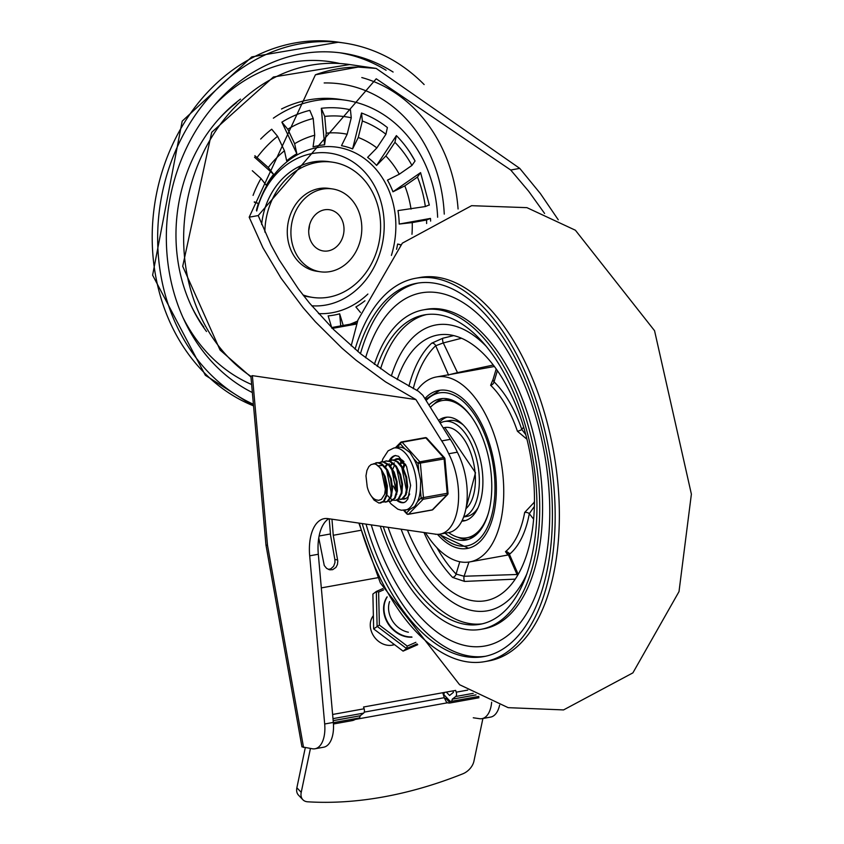 <?xml version="1.0" encoding="UTF-8"?>
<svg xmlns="http://www.w3.org/2000/svg" width="844" height="844" viewBox="0 0 844 844"><rect width="100%" height="100%" fill="white"/><g stroke="black" fill="none" stroke-linecap="round" stroke-linejoin="round"><path stroke-width="1.27" d="M355.071 349.205A194.774 100.7 79.8 0 1 415.659 278.267L419.848 277.507A194.774 100.7 79.8 0 1 557.968 484.34A194.774 100.7 79.8 0 1 488.992 660.873L484.804 661.622A194.774 100.7 79.8 0 1 359.312 523.206M380.56 368.775A157.184 81.267 79.8 0 1 426.526 314.559M391.363 375.96A145.221 75.084 79.8 0 1 435.968 324.951A145.221 75.084 79.8 0 1 485.743 345.829A145.221 75.084 -100.2 0 0 435.968 324.951A145.221 75.084 -100.2 0 0 391.363 375.96M526.867 573.836A145.221 75.084 79.8 0 1 487.526 610.782A145.221 75.084 79.8 0 1 401.153 529.325A145.221 75.084 -100.2 0 0 487.526 610.782A145.221 75.084 -100.2 0 0 526.867 573.836M482.304 623.821A157.184 81.267 79.8 0 1 388.113 527.416M415.659 278.267A194.774 100.7 79.8 0 1 553.78 485.089A194.774 100.7 79.8 0 1 484.804 661.622M360.472 353.678A189.647 98.052 79.8 0 1 418.307 283.025M485.627 656.242A189.647 98.052 79.8 0 1 366.032 524.187M357.824 351.515A189.647 98.052 79.8 0 1 416.577 283.31A189.647 98.052 79.8 0 1 551.058 484.699A189.647 98.052 79.8 0 1 483.897 656.579A189.647 98.052 79.8 0 1 362.224 523.628M374.377 364.376A162.312 83.915 79.8 0 1 423.445 309.853L426.325 309.326A162.312 83.915 79.8 0 1 541.426 481.681A162.312 83.915 79.8 0 1 483.95 628.791L481.069 629.308A162.312 83.915 79.8 0 1 380.264 526.266M423.445 309.853A162.312 83.915 79.8 0 1 538.546 482.209A162.312 83.915 79.8 0 1 481.069 629.308M377.257 366.444A157.184 81.267 79.8 0 1 424.353 314.896A157.184 81.267 79.8 0 1 535.824 481.808A157.184 81.267 79.8 0 1 480.152 624.265A157.184 81.267 79.8 0 1 383.281 526.709M437.456 534.336A80.296 41.514 -100.2 0 0 467.365 548.452A80.296 41.514 -100.2 0 0 495.808 475.668A80.296 41.514 -100.2 0 0 438.859 390.403A80.296 41.514 -100.2 0 0 424.891 398.579M407.515 530.254A134.977 69.778 -100.2 0 0 485.711 600.696A134.977 69.778 -100.2 0 0 533.503 478.369A134.977 69.778 -100.2 0 0 437.793 335.036A134.977 69.778 -100.2 0 0 397.239 379.61M453.671 335.606L442.889 338.212L431.695 343.181A134.977 69.778 -100.2 0 0 408.897 386.309M517.024 574.5L464.094 576.252L456.077 574.057A3.418 2.3 -43.6 0 1 452.595 577.423L464.601 581.432L515.273 579.132M416.873 390.487A93.969 48.583 79.8 0 1 436.432 376.952A93.969 48.583 79.8 0 1 503.077 476.733A93.969 48.583 79.8 0 1 469.791 561.904A93.969 48.583 79.8 0 1 425.545 532.891M525.78 434.681L521.792 429.469A3.418 0.812 -18.8 0 1 517.414 431.231L526.951 439.249M493.107 379.294L490.628 385.265A93.969 48.583 79.8 0 1 517.414 431.231M509.386 553.253L506.685 553.516L508.531 555.13L509.428 554.308A3.418 2.806 50.5 0 0 505.482 551.691L507.065 553.632M534.474 502.043L524.662 512.445A93.969 48.583 79.8 0 1 505.482 551.691M457.722 373.111A3.418 1.604 79.1 0 1 457.501 372.637L450.084 374.483M493.265 365.051L457.501 372.637L443.279 342.938L461.499 338.265M464.601 581.432A3.418 1.15 -92.3 0 1 464.094 576.252L468.958 562.041M518.216 574.374L509.428 554.308A97.387 50.345 -100.2 0 0 529.304 513.648A3.418 1.709 10.3 0 0 524.662 512.445M533.64 519.197L529.304 513.648L534.389 506.421M534.442 504.48A3.418 1.677 76.6 0 1 534.104 502.127M523.639 427.117L521.792 429.469A97.387 50.345 -100.2 0 0 494.035 381.836A3.418 2.374 -45.8 0 1 490.628 385.265M497.38 370.685L494.035 381.836L492.917 380.043M413.254 388.641A131.559 68.016 79.8 0 1 435.694 345.755A3.418 2.775 47 0 0 431.695 343.181M448.618 375.2L435.694 345.755L443.279 342.938A3.418 1.055 76.4 0 1 442.889 338.212M463.694 516.834A48.688 25.172 -100.2 0 0 477.525 463.061A48.688 25.172 -100.2 0 0 444.471 421.504A48.688 25.172 -100.2 0 0 440.188 423.076M445.073 533.218A71.761 37.094 -100.2 0 0 459.421 540.128A71.761 37.094 -100.2 0 0 465.856 540.044A71.761 37.094 -100.2 0 0 489.625 462.839A71.761 37.094 -100.2 0 0 440.378 398.811A71.761 37.094 -100.2 0 0 428.931 405.046M442.921 398.526A71.761 37.094 -100.2 0 0 433.921 404.192M457.923 537.259A71.761 37.094 -100.2 0 0 468.336 539.421M471.268 416.641A69.704 36.039 -100.2 0 0 442.182 400.562A69.704 36.039 -100.2 0 0 430.366 407.336M448.607 532.585A69.704 36.039 -100.2 0 0 466.922 537.765A69.704 36.039 -100.2 0 0 488.57 512.54M450.833 399.697A69.704 36.039 -100.2 0 0 445.78 399.919L442.182 400.562M466.922 537.765L470.53 537.122A69.704 36.039 -100.2 0 0 475.341 535.56M461.816 521.17A52.623 27.208 -100.2 0 0 463.894 520.948A52.623 27.208 -100.2 0 0 482.525 473.262A52.623 27.208 -100.2 0 0 445.21 417.379A52.623 27.208 -100.2 0 0 438.542 420.439M447.035 417.168A52.623 27.208 -100.2 0 0 439.608 422.148M462.259 520.284A52.623 27.208 -100.2 0 0 465.677 520.516M463.219 424.912A48.688 25.172 -100.2 0 0 449.504 420.597L444.471 421.504M463.63 517.003L466.795 516.433A48.688 25.172 -100.2 0 0 478.137 507.603M253.4 404.255A187.938 158.503 -81.7 0 1 159.505 209.523A187.938 158.503 -81.7 0 1 300.295 43.772A187.938 158.503 -81.7 0 1 344.025 43.002A187.938 158.503 -81.7 0 1 424.142 84.558M328.2 250.89A20.847 17.576 98.3 0 0 344.004 230.032A20.847 17.576 98.3 0 0 329.382 209.723A20.847 17.576 98.3 0 0 308.967 227.806A20.847 17.576 98.3 0 0 323.347 250.974A20.847 17.576 98.3 0 0 328.2 250.89M308.725 230.401A20.847 17.576 98.3 0 0 309.484 225.253M252.356 392.544A177.683 149.863 -81.7 0 1 173.379 183.718A177.683 149.863 -81.7 0 1 342.548 53.14A177.683 149.863 -81.7 0 1 393.104 72.035M240.498 99.117A153.439 129.406 98.3 0 0 217.963 119.964A153.439 129.406 98.3 0 0 190.881 305.064A153.439 129.406 98.3 0 0 206.506 331.492M330.046 271.599A41.862 35.3 98.3 0 0 361.791 229.716A41.862 35.3 98.3 0 0 332.42 188.929A41.862 35.3 98.3 0 0 291.433 225.242A41.862 35.3 98.3 0 0 320.298 271.768A41.862 35.3 98.3 0 0 330.046 271.599M332.42 188.929L328.791 188.402A41.862 35.3 98.3 0 0 287.793 224.704A41.862 35.3 98.3 0 0 316.669 271.24L320.298 271.768M302.954 294.915A68.343 57.635 98.3 0 0 312.839 297.436A68.343 57.635 98.3 0 0 328.738 297.162A68.343 57.635 98.3 0 0 380.581 228.787A68.343 57.635 98.3 0 0 332.62 162.196A68.343 57.635 98.3 0 0 264.858 232.068M332.62 162.196L328.991 161.668A68.343 57.635 98.3 0 0 261.629 224.483M303.597 295.748A68.343 57.635 98.3 0 0 309.199 296.909L312.839 297.436M437.646 217.246A131.559 110.954 98.3 0 0 345.407 100.183A131.559 110.954 98.3 0 0 273.361 118.181M345.407 100.183L339.499 99.318A131.559 110.954 98.3 0 0 281.516 108.992M311.721 305.781A76.888 64.84 98.3 0 0 325.858 305.043A76.888 64.84 98.3 0 0 384.189 227.616A76.888 64.84 98.3 0 0 329.371 153.091A76.888 64.84 98.3 0 0 256.692 211.021M331.945 328.337L328.147 315.878A86.025 72.552 98.3 0 0 333.929 315.107A86.025 72.552 98.3 0 0 339.657 313.799L343.466 326.259M360.462 312.47L355.883 306.963A86.025 72.552 98.3 0 0 364.946 300.781M396.543 249.318A86.025 72.552 98.3 0 0 397.629 244.032L400.742 244.771M399.201 224.05L430.429 218.417L426.547 220.01L412.231 222.594L399.201 224.05A86.025 72.552 98.3 0 0 397.999 210.589L425.344 206.548L429.227 204.955M392.966 191.799L420.576 172.619L417.463 177.071L404.803 185.87L392.966 191.799A86.025 72.552 98.3 0 0 387.449 180.152L399.286 174.223L411.946 165.424L415.058 160.972A123.013 103.749 98.3 0 0 409.656 151.973A123.013 103.749 98.3 0 0 396.385 135.61L394.918 142.309L385.856 155.982L376.603 165.424A86.025 72.552 98.3 0 0 367.615 157.364L376.867 147.922L385.93 134.259L387.385 127.549A123.013 103.749 98.3 0 0 361.527 113.022L362.361 121.008L358.267 137.477L352.592 148.924A86.025 72.552 98.3 0 0 341.493 145.685L347.169 134.238L351.262 117.78L350.429 109.783A123.013 103.749 98.3 0 0 321.321 108.296L324.729 116.419L326.227 133.162L324.581 144.82A86.025 72.552 98.3 0 0 313.061 146.898L314.717 135.24L313.219 118.498L309.801 110.364A123.013 103.749 98.3 0 0 281.875 122.148L287.772 129.227L294.63 143.712L296.845 153.745A86.025 72.552 98.3 0 0 286.665 160.814L284.449 150.781L277.592 136.306L271.705 129.216A123.013 103.749 98.3 0 0 260.669 139.06M254.867 155.707L268.276 167.513L273.604 174.328A86.025 72.552 98.3 0 0 266.303 185.311L260.986 178.506L252.314 170.731M254.276 201.885L258.391 203.436A86.025 72.552 98.3 0 0 256.449 210.262M296.845 153.745L281.875 122.148M273.604 174.328L254.508 157.216M258.391 203.436L254.36 202.265M340.744 325.911L339.657 313.799M400.626 244.897L397.629 244.032M420.576 172.619L429.322 205.113M409.656 151.973L415.058 160.972M376.603 165.424L396.385 135.61M352.592 148.924L361.527 113.022M324.581 144.82L321.321 108.296M333.348 722.654L358.89 718.044A3.418 1.762 -100.2 0 0 360.114 715.817L363.627 713.117A3.418 1.762 -100.2 0 0 364.123 708.781L363.542 707.008L455.654 690.403L456.235 692.175A3.418 1.762 79.8 0 1 455.739 696.5L452.226 699.201A3.418 1.762 79.8 0 1 451.002 701.427A3.418 1.762 79.8 0 1 449.799 700.91L443.828 694.633L444.282 692.449M394.422 644.594A18.368 15.213 -127.2 0 1 392.228 645.175A18.368 15.213 -127.2 0 1 373.554 635.849A18.368 15.213 -127.2 0 1 373.364 615.656M360.114 715.775L333.169 720.639M446.339 692.08L449.599 695.498L453.428 692.323L452.964 690.888M475.984 694.876L452.226 699.17M331.956 519.208L333.253 535.286L337.79 561.133L337.421 564.52L335.954 567.39L332.694 569.658L329.782 569.827L326.639 568.402L324.265 565.522L318.768 537.902M360.894 530.296L333.253 535.286M329.234 518.807L330.553 535.265L334.868 559.488L337.653 559.973M356.717 324.001L332.441 328.379M331.618 327.556L357.023 322.967M377.996 577.676L321.321 587.899M328.4 569.426L330.932 568.75L333.612 566.292L334.952 562.589L334.868 559.488M387.09 596.824A25.626 21.216 52.9 0 0 387.923 623.473A25.626 21.216 52.9 0 0 411.967 637.178M415.86 642.316L407.241 646.103L379.378 625.066L378.629 592.066L376.318 591.475L377.099 626.311L406.523 648.519L417.073 643.866M379.378 625.066L373.66 628.917L403.084 651.125L406.523 648.519L407.241 646.103M373.66 628.917L372.879 594.081L376.318 591.475M403.084 651.125L417.717 644.679M473.273 717.78L479.508 718.687A27.335 14.137 -100.2 0 0 481.966 718.655L490.596 717.105A27.335 14.137 -100.2 0 0 499.616 705.13M250.974 377.025L220.041 349.986L182.705 266.293L211.707 132.297L273.403 77.004L349.69 64.545A167.439 141.212 98.3 0 0 192.865 178.717A167.439 141.212 98.3 0 0 250.911 376.35L265.976 545.119L301.941 746.845L312.565 748.807A27.335 14.137 -100.2 0 0 315.012 748.776A27.335 14.137 -100.2 0 0 324.687 723.994L309.685 555.816A41.008 21.195 -100.2 0 1 324.202 518.659A41.008 21.195 -100.2 0 1 327.873 518.606L436.053 534.252M250.942 376.371L252.367 375.643L415.902 399.56L385.55 381.878L356.073 360.24L341.936 348.129L315.339 321.733L303.08 307.649L281.073 278.203L262.938 247.756L249.18 217.193L315.424 74.789A167.439 141.212 -81.7 0 1 358.151 67.077L376.181 68.427L519.756 168.389L540.371 193.55L558.253 219.799M544.602 213.469L528.682 191.272L510.726 170.024L376.224 78.787L258.211 215.568L271.051 245.055L279.153 259.836L298.407 288.922L309.41 302.996L333.76 329.698L360.599 353.784L389.126 374.525L418.466 391.289L422.865 395.33L450.348 439.344L441.707 440.906L415.902 399.56M319.106 536.014L330.447 533.967M435.515 534.347L435.493 534.178A51.252 26.502 -100.2 0 0 440.083 534.125L448.723 532.564A51.252 26.502 -100.2 0 0 466.795 502.918A51.252 26.502 -100.2 0 0 457.332 452.194A70.506 36.45 -100.2 0 0 450.348 439.344M328.706 518.733A41.008 21.195 -100.2 0 0 318.315 554.265L309.685 555.816M315.012 748.776L323.642 747.214A27.335 14.137 -100.2 0 0 333.327 722.432L318.315 554.265M481.966 718.655A27.335 14.137 -100.2 0 0 491.662 702.219M303.555 747.489L267.506 545.319L265.976 545.129M457.332 452.194L448.702 453.755A70.506 36.45 -100.2 0 0 441.707 440.906M440.083 534.125A51.252 26.502 -100.2 0 0 458.165 504.469A51.252 26.502 -100.2 0 0 448.702 453.755M358.151 67.077L315.424 74.789M296.866 787.779A13.673 9.2 136.4 0 0 298.481 795.122L302.838 799.701A13.673 9.2 -43.6 0 1 301.224 792.347L296.866 787.779L305.275 747.742M482.905 718.487L473.927 761.204A13.673 9.2 -43.6 0 1 462.807 773.821A391.247 263.444 -43.6 0 1 307.712 801.8A13.673 9.2 -43.6 0 1 302.838 799.701M333.443 723.994L352.296 720.597A6.836 4.6 136.4 0 0 355.124 719.457L356.316 718.508M442.762 692.724L444.26 697.693L446.349 701.913L447.615 702.767A6.836 4.6 136.4 0 0 450.158 702.946L478.949 697.756L477.841 696.585M450.158 702.946L445.811 698.368L444.514 698.357M393.325 644.932L393.473 644.405M445.811 698.368L447.151 698.125M310.434 748.491L301.224 792.347M403.833 464.907L404.244 463.641M393.863 459.959L398.452 459.231L405.542 464.39M405.742 498.519L403.4 498.393M393.483 472.271L393.779 480.268L396.764 490.459M403.97 461.731L399.296 459.125L396.321 459.136M388.831 460.866L392.861 460.054L397.081 461.847L402.314 468.04L405.858 477.092L406.945 486.788L405.415 494.774L401.723 499.089L398.368 499.31M400.984 499.363L402.356 499.004L406.08 494.774L407.663 486.851L406.629 477.166L403.137 468.072L397.925 461.805L393.589 459.917L391.521 459.991M383.788 461.773L385.877 461.014L389.928 461.541L395.498 466.247L399.782 474.476L401.818 484.224L401.227 493.096L398.241 498.931L395.572 500.344L393.325 500.218M392.924 500.091L390.434 498.582M389.221 497.411L388.008 495.903M395.572 500.344L398.874 498.878L401.913 493.128L402.556 484.298L400.573 474.539L396.332 466.257L390.772 461.457L386.236 460.961M378.756 462.691L382.786 461.868L388.504 464.938L393.388 472.07L396.332 481.534L396.712 490.997L394.538 498.16L390.54 501.262L388.293 501.125M391.141 501.146L395.192 498.15L397.418 491.05L397.091 481.607L394.201 472.123L389.348 464.917L383.609 461.752L381.214 461.858M373.227 463.905L377.753 462.776L381.393 464.179L386.742 469.981L390.498 478.843L391.848 488.592L390.561 496.842L387.058 501.589L383.25 502.032M385.497 502.169L387.691 501.515L391.236 496.852L392.565 488.655L391.278 478.917L387.565 470.013L382.248 464.126L378.481 462.649L376.382 462.723M380.465 503.077L384.157 501.22L386.985 495.069L387.364 486.049L385.128 476.332L380.707 468.314L376.023 464.348L374.251 463.905L371.117 464.548L368.87 466.542L366.94 470.414L365.969 475.837L367.203 486.724A16.806 8.693 -100.2 0 0 376.392 499.912L378.703 500.344L381.404 499.342L384.674 494.236L385.782 485.944L384.326 476.28L386.626 485.975L386.288 495.038L383.514 501.262L379.061 503.119L374.103 500.133L371.307 496.029M381.435 465.529L378.312 465.867M379.304 465.688L378.46 465.993M386.721 496.135L381.224 468.99M380.433 465.709L378.798 465.751M391.764 495.228L386.246 468.061M389.358 463.873L388.535 464.179M387.997 464.464L387.459 464.822M387.006 465.181L385.423 467.027M396.796 494.32L391.289 467.165M387.765 464.263L386.911 464.696M386.457 465.002L384.948 466.489M394.422 462.955L393.578 463.272M393.03 463.556L392.492 463.915M392.038 464.274L390.466 466.12M401.839 493.413L396.332 466.257M392.798 463.356L391.954 463.789M391.5 464.094L389.981 465.582M406.871 492.506L401.364 465.339M394.37 465.603L392.882 468.926M393.367 486.017L396.522 492.368M403.105 461.742L402.567 462.101M402.113 462.459L400.541 464.305M402.873 461.531L402.029 461.963M401.575 462.269L400.056 463.767M405.922 465.128L400.583 462.069M405.046 464.284L403.643 468.04M404.445 463.789L402.957 467.112M376.023 464.358A20.214 10.455 79.8 0 1 384.326 476.28M396.88 447.447L400.383 443.881L404.719 448.691L409.941 452.553L413.708 458.672L418.044 463.493L418.803 471.965L420.755 480.753L420.365 489.52L421.124 497.992L417.537 501.652L414.752 506.495L410.121 509.227L406.544 512.888A1.709 1.118 138 0 0 406.713 513.774L403.643 510.367M431.717 509.976A1.709 0.886 -100.2 0 0 432.033 510.029A1.709 1.709 0 0 0 432.951 509.533L432.951 509.533A1.709 1.371 -135.6 0 1 432.307 509.871L408.559 514.154A1.709 1.371 -135.6 0 1 406.544 512.888L404.234 510.325M447.753 493.191L421.124 497.992A1.709 1.371 44.4 0 0 423.15 499.258L446.898 494.974A1.709 1.371 44.4 0 0 447.826 493.434M444.672 458.682A1.709 1.118 138 0 0 444.503 457.807A1.709 1.118 138 0 0 443.554 457.553L419.806 461.837A1.709 1.118 138 0 0 418.044 463.493L444.936 458.798A1.709 1.709 0 0 0 444.503 457.807L426.842 438.194A1.709 1.709 0 0 0 425.26 437.656A1.709 0.886 -100.2 0 0 424.986 437.814M395.414 447.71L400.605 442.425A1.709 1.709 0 0 1 401.512 441.939A1.709 0.886 79.8 0 1 402.145 442.224L419.806 461.837A1.709 0.886 79.8 0 1 420.386 463.367L423.466 497.865A1.709 0.886 79.8 0 1 423.15 499.258L408.559 514.154A1.709 0.886 79.8 0 1 408.285 514.312L432.033 510.029A1.709 0.886 -100.2 0 0 432.307 509.871L446.898 494.974A1.709 0.886 -100.2 0 0 447.214 493.582L444.134 459.083A1.709 0.886 -100.2 0 0 443.554 457.553L425.893 437.941A1.709 0.886 -100.2 0 0 425.26 437.656L401.512 441.939A1.709 0.886 79.8 0 0 401.238 442.098A1.709 1.371 44.4 0 0 400.383 443.881A1.709 1.118 -42 0 1 402.145 442.224L425.893 437.941A1.709 1.118 -42 0 1 426.842 438.194M396.458 482.314A20.499 10.603 79.8 0 1 395.741 478.717A20.499 10.603 79.8 0 0 396.458 482.314M404.719 448.691A31.608 16.342 -100.2 0 0 400.678 447.236A31.608 16.342 -100.2 0 0 397.851 447.278L393.895 447.995L388.092 450.844L382.891 458.862L381.994 461.721M389.021 501.283L391.067 503.921L397.798 509.175L401.385 510.251L409.066 509.491A31.608 16.342 -100.2 0 0 410.121 509.227M417.537 501.652A31.608 16.342 -100.2 0 0 420.365 489.52M418.803 471.965A31.608 16.342 -100.2 0 0 413.708 458.672M404.202 502.518A23.917 12.365 79.8 0 1 397.503 499.827M390.477 460.191A23.917 12.365 79.8 0 1 395.72 455.507M403.843 461.552A20.499 10.603 -100.2 0 0 398.779 458.703A20.499 10.603 -100.2 0 0 396.944 458.725A20.499 10.603 -100.2 0 0 395.087 459.41M402.187 499.068A20.499 10.603 -100.2 0 0 404.223 499.078A20.499 10.603 -100.2 0 0 409.699 494.025M365.6 357.75A179.392 92.745 79.8 0 1 509.987 355.313A179.392 92.745 79.8 0 1 519.113 624.275A179.392 92.745 79.8 0 1 371.276 524.957M424.047 532.669A134.977 69.778 -100.2 0 0 452.595 577.423M459.79 561.735L456.077 574.057A131.559 68.016 79.8 0 1 436.865 547.65M426.104 400.52A77.732 40.196 79.8 0 1 494.267 473.653A77.732 40.196 79.8 0 1 439.713 534.178M253.559 406.017L205.356 375.295L152.616 275.176L182.188 121.167L251.776 56.896L338.581 42.2A187.938 158.503 98.3 0 0 294.851 42.981A187.938 158.503 98.3 0 0 153.619 212.266A187.938 158.503 98.3 0 0 253.538 405.848M386.098 70.263A177.683 149.863 98.3 0 0 339.815 52.771M339.752 63.5A167.439 141.212 98.3 0 0 213.827 105.89M182.884 317.355A167.439 141.212 98.3 0 0 251.639 384.516M236.647 102.62A150.601 127.011 98.3 0 0 217.277 120.745M190.449 304.114A150.601 127.011 98.3 0 0 203.826 327.029M367.889 294.05A83.809 70.685 -81.7 0 1 332.251 312.713A83.809 70.685 -81.7 0 1 318.515 313.62M256.671 210.968A83.809 70.685 -81.7 0 1 347.095 149.588A83.809 70.685 -81.7 0 1 391.405 255.405M349.849 324.265A98.22 82.839 98.3 0 0 357.645 320.973M411.977 234.273A98.22 82.839 98.3 0 0 412.231 222.594M411.028 209.122A98.22 82.839 98.3 0 0 404.803 185.87M399.286 174.223A98.22 82.839 98.3 0 0 385.856 155.982M376.867 147.922A98.22 82.839 98.3 0 0 358.267 137.477M347.169 134.238A98.22 82.839 98.3 0 0 326.227 133.162M314.717 135.24A98.22 82.839 98.3 0 0 294.63 143.712M284.449 150.781A98.22 82.839 98.3 0 0 268.276 167.513M260.986 178.506A98.22 82.839 98.3 0 0 253.073 195.397M287.772 129.227A115.185 97.144 -81.7 0 1 313.219 118.498M257.093 157.501A115.185 97.144 -81.7 0 1 277.592 136.306M426.547 220.01A115.185 97.144 -81.7 0 1 426.631 223.512M417.463 177.071A115.185 97.144 -81.7 0 1 425.344 206.548M394.918 142.309A115.185 97.144 -81.7 0 1 411.946 165.424M362.361 121.008A115.185 97.144 -81.7 0 1 385.93 134.259M324.729 116.419A115.185 97.144 -81.7 0 1 351.262 117.78M364.123 708.781L332.61 714.467M332.99 718.645L363.627 713.117M467.734 690.097L456.235 692.175M455.739 696.5L473.22 693.346M476.037 694.907L452.226 699.201M360.114 715.817L333.169 720.681M387.174 596.982A25.626 21.216 52.9 0 0 388.293 623.178A25.626 21.216 52.9 0 0 411.777 636.925M408.38 632.219A22.208 18.389 -127.1 0 1 389.58 601.561M378.629 592.066L383.619 589.872M376.435 591.412L382.976 588.532L376.572 591.37M258.211 215.568L249.18 217.193M458.081 208.995A157.184 132.571 98.3 0 0 361.802 77.553M267.506 545.319L252.367 375.643M510.726 170.024L519.756 168.389M444.26 214.112A146.93 123.92 98.3 0 0 324.18 82.955M333.327 722.432L324.687 723.994M351.188 719.436L352.296 720.597M444.26 697.693L364.249 712.125M355.124 719.457L447.615 702.767M443.153 427.824L444.809 427.518A42.717 22.081 79.8 0 1 475.098 472.883A42.717 22.081 79.8 0 1 465.941 508.658M405.109 510.198A31.608 16.342 -100.2 0 0 416.008 478.875A31.608 16.342 -100.2 0 0 396.722 447.953A31.608 16.342 -100.2 0 0 393.895 447.995M389.263 460.645A23.917 12.365 79.8 0 1 395.256 455.56L398.59 456.298L406.555 466.447L410.617 485.374L407.821 499.036L405.679 501.705L403.748 502.634A23.917 12.365 79.8 0 1 401.607 502.665A23.917 12.365 79.8 0 1 396.574 500.154M391.447 493.466A23.917 12.365 79.8 0 1 391.015 492.611M351.178 345.882L357.951 319.992L402.324 243.167L471.606 205.683L526.941 207.656L575.397 230.233L654.554 330.711L691.384 494.141L679.009 591.602L632.894 672.868L563.56 709.92L508.172 707.662L459.6 684.727L380.359 582.961L358.879 523.143M494.362 366.496L436.432 376.952M508.436 554.93L469.791 561.904M508.531 555.13L517.509 575.597M492.959 379.789L496.198 368.997M438.827 534.284L468.42 548.231M439.924 390.234L425.429 399.434M338.581 42.2L344.025 43.002M430.609 221.086L430.524 218.596M478.875 696.405L451.002 701.427M392.534 645.122L393.832 644.141M371.887 617.945L373.396 616.795M349.69 64.545L376.181 68.417M465.909 508.784L475.499 472.735L444.809 427.518M396.68 459.062L395.952 459.189M401.333 499.31L400.615 499.437M391.637 459.969L391.057 460.075M386.605 460.877L385.877 461.014M391.257 501.125L390.656 501.231M381.562 461.784L380.844 461.921M376.529 462.691L375.802 462.828M432.951 509.533L447.531 494.647A1.709 1.709 0 0 0 448.016 493.297L444.936 458.798M406.713 513.774A1.709 1.709 0 0 0 408.285 514.312"/></g></svg>
